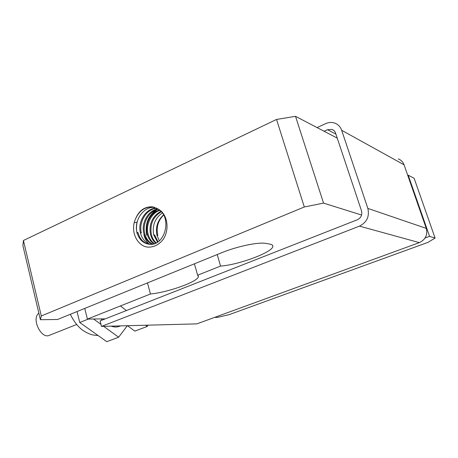 <?xml version="1.0" encoding="UTF-8"?>
<svg xmlns="http://www.w3.org/2000/svg" width="458" height="458" viewBox="0 0 458 458"><rect width="100%" height="100%" fill="white"/><g stroke="black" fill="none" stroke-linecap="round" stroke-linejoin="round"><path stroke-width="0.69" d="M76.595 324.51L49.338 335.336C41.117 339.378 31.155 318.402 38.861 313.215M127.341 325.718L118.628 337.208L103.674 326.342M101.006 324.407L93.581 319.008M120.517 325.896L119.32 326.354C116.864 327.287 114.128 327.218 111.117 326.148M102.186 320.062L101.086 318.911M88.297 319.077L79.732 322.484L77.041 311.555M118.628 337.208L106.748 341.679L79.732 322.484M148.094 325.169L147.155 326.48L145.535 325.237M126.397 310.547L120.717 306.184M147.155 326.48L134.784 331.134L127.553 325.712M156.487 208.064C145.93 208.167 137.377 221.735 140.423 232.859C142.003 238.864 145.352 242.683 150.476 244.314M154.787 207.377C143.537 206.214 133.782 220.487 136.959 232.355L137.95 232.498M135.293 219.439C138.923 210.875 144.797 206.713 152.903 206.953L153.711 207.079M149.463 244.291C143.606 243.135 139.776 239.202 137.972 232.487M135.236 219.605C138.597 210.869 144.241 206.61 152.188 206.816L158.285 209.111C167.628 213.995 169.889 229.773 163.054 239.58C158.897 244.738 153.94 247.251 148.169 247.131L146.131 246.896C136.295 244.366 130.513 230.775 135.236 219.6M136.965 232.361C139.06 239.626 143.314 243.604 149.726 244.309C164.932 246.066 172.614 217.665 158.285 209.111M163.512 214.928C157.552 220.453 155.365 227.248 156.951 235.309M156.951 235.315L159.31 240.856M162.252 212.97C154.941 218.283 152.085 225.576 153.688 234.845L157.523 242.162M160.884 211.321C152.274 216.319 148.804 223.991 150.464 234.341M150.47 234.347C151.386 238.028 153.127 240.96 155.68 243.141M159.464 209.987C150.493 212.586 144.654 224.237 147.138 233.866C148.266 238.297 150.533 241.595 153.957 243.77M158.027 208.94C148.169 210.245 141.047 223.092 143.801 233.351C145.186 238.578 147.963 242.179 152.148 244.171M147.167 247.051L145.69 246.759M137.142 233.752C136.141 229.384 136.284 224.981 137.572 220.533M148.604 243.61C146.32 241.217 144.751 238.269 143.898 234.765M147.253 235.212C145.306 224.311 148.655 215.724 157.3 209.455M153.711 234.839L154.621 234.971M163.603 215.1C157.987 220.659 156.058 227.443 157.827 235.452L156.928 235.315M156.23 242.883C153.831 240.742 152.211 237.948 151.369 234.507C149.72 224.431 153.029 216.852 161.279 211.762M157.999 241.853L154.638 234.965M148.077 233.986C145.621 224.723 151.203 213.022 159.905 210.371M144.762 233.5C142.014 223.367 148.867 210.978 158.399 209.186M154.392 243.633C151.289 241.412 149.182 238.2 148.083 234.004M141.35 233.007C138.493 222.124 146.457 208.837 156.894 208.27M152.709 244.074C148.673 242.047 146.022 238.526 144.762 233.511M140.411 232.864L141.373 233.007M146.697 235.137C144.808 224.723 147.871 216.325 155.897 209.936M41.294 315.968L23.427 240.49L276.535 119.452L304.312 206.976L41.294 315.968L40.396 319.713L57.542 319.484L221.729 252.707C236.855 246.444 258.392 241.921 265.611 243.387L269.642 244.068C271.84 244.458 272.905 245.207 272.825 246.33C273.117 252.083 238.75 264.884 220.556 266.087L197.627 275.212L198.371 276.5C198.657 281.418 168.498 292.296 150.459 293.99L87.398 319.089L105.266 318.854M23.427 240.49L22.9 245.654L40.396 319.713M214.573 317.405L217.59 317.365L229.292 314.6L427.944 242.379L435.1 238.08L429.575 236.351L425.093 237.994M361.597 215.037L323.543 203.106L295.507 116.321L276.535 119.452M304.312 206.976L323.543 203.106M295.507 116.321L337.306 138.156M317.062 127.582L325.564 123.666C328.695 122.269 331.787 122.097 334.832 123.145C338.147 124.421 340.426 126.803 341.674 130.29L367.837 208.401C369.652 216.468 366.864 222.376 359.478 226.126L101.51 326.399L100.119 320.881L357.372 219.754C361.041 217.871 362.427 214.922 361.528 210.909L335.313 132.328L333.985 130.541L332.096 129.425L327.562 129.706L324.127 131.274M101.51 326.399L196.854 323.875L419.333 242.62C425.505 239.66 427.818 234.914 426.272 228.387L404.065 164.817C403.006 161.966 401.076 159.991 398.271 158.892M429.575 236.351L408.204 175.196L414.124 178.282L435.1 238.08M87.398 319.089L84.741 308.423M407.757 175.38L408.204 175.196M220.556 266.087L217.218 254.545M197.627 275.212L194.415 263.819M150.459 293.99L147.487 282.907M134.274 222.588L136.513 222.376M419.333 242.62L359.478 226.126M367.837 208.401L426.272 228.387M335.983 134.183L327.562 129.706M404.065 164.817L341.674 130.29M98.064 335.508C90.867 335.061 90.529 334.208 86.573 332.623L82.824 330.332C77.912 326.76 73.755 321.407 70.349 314.274M152.188 206.816L152.92 206.964M333.659 130.272L332.096 129.425M272.825 246.33L272.516 245.322M198.371 276.5L198.137 275.67"/></g></svg>
